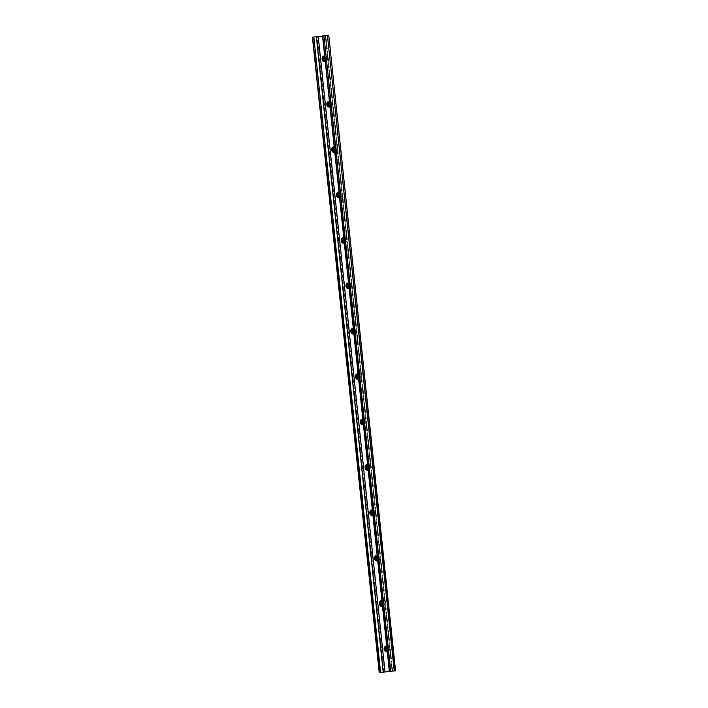 <?xml version="1.0" encoding="UTF-8"?>
<svg xmlns="http://www.w3.org/2000/svg" width="708" height="708" viewBox="0 0 708 708"><rect width="100%" height="100%" fill="white"/><g stroke="black" fill="none" stroke-linecap="round" stroke-linejoin="round"><path stroke-width="0.53" stroke-dasharray="3.54 2.66" d="M324.795 57.233A1.655 1.274 85.3 0 1 325.397 60.445A1.655 1.274 85.3 0 1 325.122 60.428M324.822 57.516A1.655 1.274 85.3 0 1 326.972 58.631A1.655 1.274 85.3 0 1 325.105 60.18M386.807 647.271A1.655 1.274 85.3 0 1 387.418 650.484A1.655 1.274 85.3 0 1 387.143 650.466M386.834 647.555A1.655 1.274 85.3 0 1 388.984 648.67A1.655 1.274 85.3 0 1 387.117 650.218M382.037 601.889A1.655 1.274 85.3 0 1 382.647 605.092A1.655 1.274 85.3 0 1 382.373 605.075M382.063 602.163A1.655 1.274 85.3 0 1 384.214 603.278A1.655 1.274 85.3 0 1 382.347 604.836M377.267 556.497A1.655 1.274 85.3 0 1 377.877 559.701A1.655 1.274 85.3 0 1 377.603 559.692M377.293 556.78A1.655 1.274 85.3 0 1 379.444 557.895A1.655 1.274 85.3 0 1 377.576 559.444M372.496 511.114A1.655 1.274 85.3 0 1 373.107 514.318A1.655 1.274 85.3 0 1 372.833 514.3M372.523 511.388A1.655 1.274 85.3 0 1 374.674 512.504A1.655 1.274 85.3 0 1 372.806 514.061M367.726 465.722A1.655 1.274 85.3 0 1 368.337 468.926A1.655 1.274 85.3 0 1 368.063 468.917M367.753 466.006A1.655 1.274 85.3 0 1 369.903 467.121A1.655 1.274 85.3 0 1 368.036 468.669M362.956 420.34A1.655 1.274 85.3 0 1 363.567 423.543A1.655 1.274 85.3 0 1 363.293 423.526M362.983 420.614A1.655 1.274 85.3 0 1 365.133 421.729A1.655 1.274 85.3 0 1 363.266 423.278M358.186 374.948A1.655 1.274 85.3 0 1 358.797 378.152A1.655 1.274 85.3 0 1 358.522 378.143M358.213 375.231A1.655 1.274 85.3 0 1 360.363 376.346A1.655 1.274 85.3 0 1 358.496 377.895M353.416 329.565A1.655 1.274 85.3 0 1 354.018 332.769A1.655 1.274 85.3 0 1 353.752 332.751M353.442 329.839A1.655 1.274 85.3 0 1 355.593 330.955A1.655 1.274 85.3 0 1 353.726 332.503M348.646 284.174A1.655 1.274 85.3 0 1 349.248 287.377A1.655 1.274 85.3 0 1 348.982 287.359M348.672 284.457A1.655 1.274 85.3 0 1 350.823 285.572A1.655 1.274 85.3 0 1 348.956 287.121M343.876 238.791A1.655 1.274 85.3 0 1 344.477 241.994A1.655 1.274 85.3 0 1 344.212 241.977M343.902 239.065A1.655 1.274 85.3 0 1 346.053 240.18A1.655 1.274 85.3 0 1 344.185 241.729M339.105 193.399A1.655 1.274 85.3 0 1 339.707 196.603A1.655 1.274 85.3 0 1 339.442 196.585M339.132 193.673A1.655 1.274 85.3 0 1 341.283 194.788A1.655 1.274 85.3 0 1 339.415 196.346M334.335 148.016A1.655 1.274 85.3 0 1 334.937 151.22A1.655 1.274 85.3 0 1 334.663 151.202M334.362 148.291A1.655 1.274 85.3 0 1 336.512 149.406A1.655 1.274 85.3 0 1 334.645 150.954M329.565 102.625A1.655 1.274 85.3 0 1 330.167 105.828A1.655 1.274 85.3 0 1 329.893 105.811M329.592 102.899A1.655 1.274 85.3 0 1 331.742 104.014A1.655 1.274 85.3 0 1 329.875 105.572M324.981 61.534A2.779 2.151 -94.7 0 0 325.494 61.569A2.779 2.151 -94.7 0 0 325.556 61.561A2.779 2.151 -94.7 0 0 327.406 58.578A2.779 2.151 -94.7 0 0 325.034 56.02A2.779 2.151 -94.7 0 0 324.972 56.029A2.779 2.151 -94.7 0 0 324.538 56.144M386.993 651.572A2.779 2.151 -94.7 0 0 387.506 651.608A2.779 2.151 -94.7 0 0 387.568 651.599A2.779 2.151 -94.7 0 0 389.418 648.616A2.779 2.151 -94.7 0 0 387.055 646.059A2.779 2.151 -94.7 0 0 386.993 646.068A2.779 2.151 -94.7 0 0 386.55 646.183M382.223 606.181A2.779 2.151 -94.7 0 0 382.736 606.216A2.779 2.151 -94.7 0 0 382.798 606.216A2.779 2.151 -94.7 0 0 384.648 603.225A2.779 2.151 -94.7 0 0 382.285 600.676A2.779 2.151 -94.7 0 0 382.223 600.676A2.779 2.151 -94.7 0 0 381.78 600.791M377.452 560.798A2.779 2.151 -94.7 0 0 377.966 560.833A2.779 2.151 -94.7 0 0 378.028 560.825A2.779 2.151 -94.7 0 0 379.877 557.842A2.779 2.151 -94.7 0 0 377.514 555.284A2.779 2.151 -94.7 0 0 377.452 555.293A2.779 2.151 -94.7 0 0 377.01 555.408M372.682 515.406A2.779 2.151 -94.7 0 0 373.196 515.442A2.779 2.151 -94.7 0 0 373.258 515.433A2.779 2.151 -94.7 0 0 375.107 512.45A2.779 2.151 -94.7 0 0 372.744 509.893A2.779 2.151 -94.7 0 0 372.674 509.902A2.779 2.151 -94.7 0 0 372.24 510.017M367.912 470.024A2.779 2.151 -94.7 0 0 368.425 470.059A2.779 2.151 -94.7 0 0 368.487 470.05A2.779 2.151 -94.7 0 0 370.337 467.068A2.779 2.151 -94.7 0 0 367.974 464.51A2.779 2.151 -94.7 0 0 367.903 464.519A2.779 2.151 -94.7 0 0 367.47 464.625M363.142 424.632A2.779 2.151 -94.7 0 0 363.655 424.667A2.779 2.151 -94.7 0 0 363.717 424.658A2.779 2.151 -94.7 0 0 365.567 421.676A2.779 2.151 -94.7 0 0 363.204 419.118A2.779 2.151 -94.7 0 0 363.133 419.127A2.779 2.151 -94.7 0 0 362.7 419.242M358.372 379.24A2.779 2.151 -94.7 0 0 358.885 379.284A2.779 2.151 -94.7 0 0 358.947 379.276A2.779 2.151 -94.7 0 0 360.797 376.293A2.779 2.151 -94.7 0 0 358.434 373.736A2.779 2.151 -94.7 0 0 358.363 373.744A2.779 2.151 -94.7 0 0 357.929 373.851M353.602 333.857A2.779 2.151 -94.7 0 0 354.115 333.893A2.779 2.151 -94.7 0 0 354.177 333.884A2.779 2.151 -94.7 0 0 356.027 330.901A2.779 2.151 -94.7 0 0 353.664 328.344A2.779 2.151 -94.7 0 0 353.593 328.353A2.779 2.151 -94.7 0 0 353.159 328.468M348.832 288.466A2.779 2.151 -94.7 0 0 349.345 288.51A2.779 2.151 -94.7 0 0 349.407 288.501A2.779 2.151 -94.7 0 0 351.256 285.519A2.779 2.151 -94.7 0 0 348.894 282.961A2.779 2.151 -94.7 0 0 348.823 282.97A2.779 2.151 -94.7 0 0 348.389 283.076M344.061 243.083A2.779 2.151 -94.7 0 0 344.575 243.118A2.779 2.151 -94.7 0 0 344.637 243.109A2.779 2.151 -94.7 0 0 346.486 240.127A2.779 2.151 -94.7 0 0 344.115 237.569A2.779 2.151 -94.7 0 0 344.053 237.578A2.779 2.151 -94.7 0 0 343.619 237.693M339.291 197.691A2.779 2.151 -94.7 0 0 339.805 197.727A2.779 2.151 -94.7 0 0 339.867 197.727A2.779 2.151 -94.7 0 0 341.716 194.744A2.779 2.151 -94.7 0 0 339.344 192.187A2.779 2.151 -94.7 0 0 339.282 192.187A2.779 2.151 -94.7 0 0 338.849 192.302M334.521 152.309A2.779 2.151 -94.7 0 0 335.034 152.344A2.779 2.151 -94.7 0 0 335.096 152.335A2.779 2.151 -94.7 0 0 336.946 149.353A2.779 2.151 -94.7 0 0 334.574 146.795A2.779 2.151 -94.7 0 0 334.512 146.804A2.779 2.151 -94.7 0 0 334.079 146.919M329.751 106.917A2.779 2.151 -94.7 0 0 330.264 106.952A2.779 2.151 -94.7 0 0 330.326 106.952A2.779 2.151 -94.7 0 0 332.176 103.97A2.779 2.151 -94.7 0 0 329.804 101.412A2.779 2.151 -94.7 0 0 329.742 101.412A2.779 2.151 -94.7 0 0 329.309 101.527M389.471 671.37L322.68 35.949L325.901 35.683L322.574 36.099M379.346 672.591L312.564 37.17L318.051 36.701L384.842 672.122M329.999 106.793A2.779 2.151 -94.7 0 0 331.158 104.005A2.779 2.151 -94.7 0 0 329.45 101.563M334.769 152.185A2.779 2.151 -94.7 0 0 335.928 149.397A2.779 2.151 -94.7 0 0 334.22 146.954M339.539 197.567A2.779 2.151 -94.7 0 0 340.698 194.78A2.779 2.151 -94.7 0 0 338.99 192.346M344.309 242.959A2.779 2.151 -94.7 0 0 345.469 240.171A2.779 2.151 -94.7 0 0 343.761 237.729M349.079 288.342A2.779 2.151 -94.7 0 0 350.239 285.554A2.779 2.151 -94.7 0 0 348.531 283.12M353.85 333.734A2.779 2.151 -94.7 0 0 355.009 330.946A2.779 2.151 -94.7 0 0 353.301 328.503M358.62 379.116A2.779 2.151 -94.7 0 0 359.779 376.329A2.779 2.151 -94.7 0 0 358.071 373.895M363.39 424.508A2.779 2.151 -94.7 0 0 364.549 421.72A2.779 2.151 -94.7 0 0 362.841 419.278M368.16 469.891A2.779 2.151 -94.7 0 0 369.319 467.112A2.779 2.151 -94.7 0 0 367.611 464.669M372.93 515.282A2.779 2.151 -94.7 0 0 374.089 512.495A2.779 2.151 -94.7 0 0 372.381 510.052M377.7 560.665A2.779 2.151 -94.7 0 0 378.86 557.886A2.779 2.151 -94.7 0 0 377.152 555.444M382.47 606.057A2.779 2.151 -94.7 0 0 383.63 603.269A2.779 2.151 -94.7 0 0 381.922 600.827M387.241 651.449A2.779 2.151 -94.7 0 0 388.409 648.661A2.779 2.151 -94.7 0 0 386.692 646.218M325.229 61.41A2.779 2.151 -94.7 0 0 326.388 58.622A2.779 2.151 -94.7 0 0 324.68 56.18M395.365 670.857L328.654 35.418M328.574 35.427L318.051 36.701M377.568 556.417A1.655 1.274 85.3 0 1 377.603 556.408L378.037 556.373M353.717 329.477A1.655 1.274 85.3 0 1 353.752 329.477L354.186 329.441M329.866 102.536A1.655 1.274 85.3 0 1 329.901 102.536L330.335 102.501M325.379 35.727L392.161 671.149M392.028 671.157L325.246 35.736M384.046 672.211L317.264 36.781M325.494 35.745L392.276 671.14M325.839 60.401L325.397 60.445M354.46 332.733L354.018 332.769M349.69 287.342L349.248 287.377M344.92 241.959L344.477 241.994M340.15 196.567L339.707 196.603M335.38 151.185L334.937 151.22M330.609 105.793L330.167 105.828M325.494 61.569L324.485 61.649M387.506 651.608L386.497 651.687M382.736 606.216L381.727 606.305M377.966 560.833L376.957 560.913M373.196 515.442L372.187 515.53M368.425 470.059L367.417 470.139M363.655 424.667L362.646 424.747M358.885 379.284L357.876 379.364M354.115 333.893L353.106 333.972M349.345 288.51L348.336 288.59M344.575 243.118L343.566 243.198M339.805 197.727L338.796 197.815M335.034 152.344L334.026 152.424M330.264 106.952L329.255 107.041M394.161 670.945L327.379 35.515M392.692 671.113L325.901 35.683M387.586 647.147L387.143 647.183M382.816 601.765L382.373 601.8M325.034 56.02L324.025 56.1M387.055 646.059L386.046 646.139M382.285 600.676L381.276 600.756M377.514 555.284L376.497 555.364M372.744 509.893L371.727 509.981M367.974 464.51L366.956 464.59M363.204 419.118L362.186 419.207M358.434 373.736L357.416 373.815M353.664 328.344L352.646 328.432M348.894 282.961L347.876 283.041M344.115 237.569L343.106 237.658M339.344 192.187L338.336 192.266M334.574 146.795L333.565 146.883M329.804 101.412L328.795 101.492"/><path stroke-width="1.06" d="M325.122 60.428A1.655 1.274 85.3 0 1 324.795 57.233M325.105 60.18A1.655 1.274 85.3 0 1 324.822 57.516M387.143 650.466A1.655 1.274 85.3 0 1 386.807 647.271M387.117 650.218A1.655 1.274 85.3 0 1 386.834 647.555M382.373 605.075A1.655 1.274 85.3 0 1 382.037 601.889M382.347 604.836A1.655 1.274 85.3 0 1 382.063 602.163M377.603 559.692A1.655 1.274 85.3 0 1 377.267 556.497M377.576 559.444A1.655 1.274 85.3 0 1 377.293 556.78M372.833 514.3A1.655 1.274 85.3 0 1 372.496 511.114M372.806 514.061A1.655 1.274 85.3 0 1 372.523 511.388M368.063 468.917A1.655 1.274 85.3 0 1 367.726 465.722M368.036 468.669A1.655 1.274 85.3 0 1 367.753 466.006M363.293 423.526A1.655 1.274 85.3 0 1 362.956 420.34M363.266 423.278A1.655 1.274 85.3 0 1 362.983 420.614M358.522 378.143A1.655 1.274 85.3 0 1 358.186 374.948M358.496 377.895A1.655 1.274 85.3 0 1 358.213 375.231M353.752 332.751A1.655 1.274 85.3 0 1 353.416 329.565M353.726 332.503A1.655 1.274 85.3 0 1 353.442 329.839M348.982 287.359A1.655 1.274 85.3 0 1 348.646 284.174M348.956 287.121A1.655 1.274 85.3 0 1 348.672 284.457M344.212 241.977A1.655 1.274 85.3 0 1 343.876 238.791M344.185 241.729A1.655 1.274 85.3 0 1 343.902 239.065M339.442 196.585A1.655 1.274 85.3 0 1 339.105 193.399M339.415 196.346A1.655 1.274 85.3 0 1 339.132 193.673M334.663 151.202A1.655 1.274 85.3 0 1 334.335 148.016M334.645 150.954A1.655 1.274 85.3 0 1 334.362 148.291M329.893 105.811A1.655 1.274 85.3 0 1 329.565 102.625M329.875 105.572A1.655 1.274 85.3 0 1 329.592 102.899M324.68 56.18A2.779 2.151 -94.7 0 0 324.025 56.1A2.779 2.151 -94.7 0 0 323.963 56.109A2.779 2.151 -94.7 0 0 322.113 59.091A2.779 2.151 -94.7 0 0 324.485 61.649A2.779 2.151 -94.7 0 0 324.547 61.64A2.779 2.151 -94.7 0 0 325.229 61.41M324.538 56.144A2.779 2.151 -94.7 0 0 323.122 58.968A2.779 2.151 -94.7 0 0 324.981 61.534M386.692 646.218A2.779 2.151 -94.7 0 0 386.046 646.139A2.779 2.151 -94.7 0 0 385.975 646.147A2.779 2.151 -94.7 0 0 384.134 649.13A2.779 2.151 -94.7 0 0 386.497 651.687A2.779 2.151 -94.7 0 0 386.559 651.679A2.779 2.151 -94.7 0 0 387.241 651.449M386.55 646.183A2.779 2.151 -94.7 0 0 385.134 649.006A2.779 2.151 -94.7 0 0 386.993 651.572M381.922 600.827A2.779 2.151 -94.7 0 0 381.276 600.756A2.779 2.151 -94.7 0 0 381.205 600.765A2.779 2.151 -94.7 0 0 379.355 603.747A2.779 2.151 -94.7 0 0 381.727 606.305A2.779 2.151 -94.7 0 0 381.789 606.296A2.779 2.151 -94.7 0 0 382.47 606.057M381.78 600.791A2.779 2.151 -94.7 0 0 380.364 603.623A2.779 2.151 -94.7 0 0 382.223 606.181M377.152 555.444A2.779 2.151 -94.7 0 0 376.497 555.364A2.779 2.151 -94.7 0 0 376.435 555.373A2.779 2.151 -94.7 0 0 374.585 558.355A2.779 2.151 -94.7 0 0 376.957 560.913A2.779 2.151 -94.7 0 0 377.019 560.904A2.779 2.151 -94.7 0 0 377.7 560.665M377.01 555.408A2.779 2.151 -94.7 0 0 375.594 558.231A2.779 2.151 -94.7 0 0 377.452 560.798M372.381 510.052A2.779 2.151 -94.7 0 0 371.727 509.981A2.779 2.151 -94.7 0 0 371.665 509.99A2.779 2.151 -94.7 0 0 369.815 512.973A2.779 2.151 -94.7 0 0 372.187 515.53A2.779 2.151 -94.7 0 0 372.249 515.521A2.779 2.151 -94.7 0 0 372.93 515.282M372.24 510.017A2.779 2.151 -94.7 0 0 370.824 512.849A2.779 2.151 -94.7 0 0 372.682 515.406M367.611 464.669A2.779 2.151 -94.7 0 0 366.956 464.59A2.779 2.151 -94.7 0 0 366.894 464.598A2.779 2.151 -94.7 0 0 365.045 467.581A2.779 2.151 -94.7 0 0 367.417 470.139A2.779 2.151 -94.7 0 0 367.479 470.13A2.779 2.151 -94.7 0 0 368.16 469.891M367.47 464.625A2.779 2.151 -94.7 0 0 366.054 467.457A2.779 2.151 -94.7 0 0 367.912 470.024M362.841 419.278A2.779 2.151 -94.7 0 0 362.186 419.207A2.779 2.151 -94.7 0 0 362.124 419.207A2.779 2.151 -94.7 0 0 360.275 422.198A2.779 2.151 -94.7 0 0 362.646 424.747A2.779 2.151 -94.7 0 0 362.708 424.747A2.779 2.151 -94.7 0 0 363.39 424.508M362.7 419.242A2.779 2.151 -94.7 0 0 361.284 422.074A2.779 2.151 -94.7 0 0 363.142 424.632M358.071 373.895A2.779 2.151 -94.7 0 0 357.416 373.815A2.779 2.151 -94.7 0 0 357.354 373.824A2.779 2.151 -94.7 0 0 355.505 376.806A2.779 2.151 -94.7 0 0 357.876 379.364A2.779 2.151 -94.7 0 0 357.938 379.355A2.779 2.151 -94.7 0 0 358.62 379.116M357.929 373.851A2.779 2.151 -94.7 0 0 356.513 376.683A2.779 2.151 -94.7 0 0 358.372 379.24M353.301 328.503A2.779 2.151 -94.7 0 0 352.646 328.432A2.779 2.151 -94.7 0 0 352.584 328.432A2.779 2.151 -94.7 0 0 350.734 331.424A2.779 2.151 -94.7 0 0 353.106 333.972A2.779 2.151 -94.7 0 0 353.168 333.972A2.779 2.151 -94.7 0 0 353.85 333.734M353.159 328.468A2.779 2.151 -94.7 0 0 351.743 331.3A2.779 2.151 -94.7 0 0 353.602 333.857M348.531 283.12A2.779 2.151 -94.7 0 0 347.876 283.041A2.779 2.151 -94.7 0 0 347.814 283.05A2.779 2.151 -94.7 0 0 345.964 286.032A2.779 2.151 -94.7 0 0 348.336 288.59A2.779 2.151 -94.7 0 0 348.398 288.581A2.779 2.151 -94.7 0 0 349.079 288.342M348.389 283.076A2.779 2.151 -94.7 0 0 346.973 285.908A2.779 2.151 -94.7 0 0 348.832 288.466M343.761 237.729A2.779 2.151 -94.7 0 0 343.106 237.658A2.779 2.151 -94.7 0 0 343.044 237.658A2.779 2.151 -94.7 0 0 341.194 240.64A2.779 2.151 -94.7 0 0 343.566 243.198A2.779 2.151 -94.7 0 0 343.628 243.198A2.779 2.151 -94.7 0 0 344.309 242.959M343.619 237.693A2.779 2.151 -94.7 0 0 342.203 240.516A2.779 2.151 -94.7 0 0 344.061 243.083M338.99 192.346A2.779 2.151 -94.7 0 0 338.336 192.266A2.779 2.151 -94.7 0 0 338.274 192.275A2.779 2.151 -94.7 0 0 336.424 195.258A2.779 2.151 -94.7 0 0 338.796 197.815A2.779 2.151 -94.7 0 0 338.858 197.806A2.779 2.151 -94.7 0 0 339.539 197.567M338.849 192.302A2.779 2.151 -94.7 0 0 337.433 195.134A2.779 2.151 -94.7 0 0 339.291 197.691M334.22 146.954A2.779 2.151 -94.7 0 0 333.565 146.883A2.779 2.151 -94.7 0 0 333.503 146.883A2.779 2.151 -94.7 0 0 331.654 149.866A2.779 2.151 -94.7 0 0 334.026 152.424A2.779 2.151 -94.7 0 0 334.087 152.424A2.779 2.151 -94.7 0 0 334.769 152.185M334.079 146.919A2.779 2.151 -94.7 0 0 332.663 149.742A2.779 2.151 -94.7 0 0 334.521 152.309M329.45 101.563A2.779 2.151 -94.7 0 0 328.795 101.492A2.779 2.151 -94.7 0 0 328.733 101.501A2.779 2.151 -94.7 0 0 326.884 104.483A2.779 2.151 -94.7 0 0 329.255 107.041A2.779 2.151 -94.7 0 0 329.317 107.032A2.779 2.151 -94.7 0 0 329.999 106.793M329.309 101.527A2.779 2.151 -94.7 0 0 327.892 104.359A2.779 2.151 -94.7 0 0 329.751 106.917M394.471 670.91L379.223 672.6L394.471 670.91L327.441 35.515M389.542 671.352L322.76 35.922L389.949 671.299M379.426 672.573L312.635 37.143L379.824 672.52M390.736 671.219L323.954 35.789L327.441 35.506L394.232 670.927M323.954 35.789L323.158 35.878M322.574 36.099L313.033 37.099M395.436 670.83L328.777 35.4L327.68 35.489M316.387 36.807L383.178 672.228M383.267 672.219L316.485 36.798M380.612 672.441L313.83 37.011M318.246 36.621L385.028 672.051M379.223 672.6L312.432 37.17M389.338 671.379L322.556 35.949M395.568 670.83L328.777 35.4"/></g></svg>
